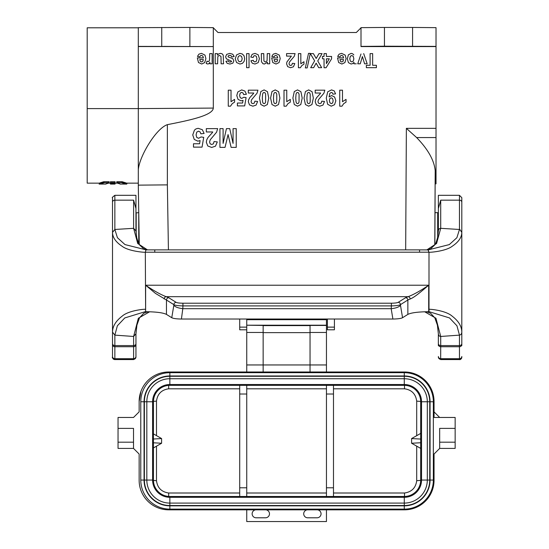 <?xml version="1.0" encoding="UTF-8"?>
<svg xmlns="http://www.w3.org/2000/svg" width="549" height="549" viewBox="0 0 549 549"><rect width="100%" height="100%" fill="white"/><g stroke="black" fill="none" stroke-linecap="round" stroke-linejoin="round"><path stroke-width="0.82" d="M133.517 448.409L118.042 448.409L118.042 428.378L133.517 428.378L133.517 448.409L139.144 454.037L139.144 475.606M133.654 417.329L139.144 411.86L139.144 401.525L139.144 411.867L133.517 417.466L118.042 417.466L118.042 428.378M133.517 442.185L118.042 442.185M310.041 371.989L310.041 325.433L326.449 325.433L326.449 371.989M263.149 371.989L263.149 325.433L246.741 325.2L246.741 371.989M326.449 325.433L326.449 319.024M246.741 319.024L246.741 327.122L239.707 327.122L239.707 319.024L239.707 329.791L246.741 329.791L246.741 327.122L246.741 329.791M431.233 388.946L434.046 401.525A29.536 29.536 0 0 0 404.51 371.989L413.96 373.54M139.144 454.037L139.144 480.293A29.536 29.536 0 0 0 168.68 509.829L404.51 509.829A29.536 29.536 0 0 0 434.046 480.293L434.046 454.037L439.674 448.409L455.148 448.409L455.148 417.466L434.046 417.466L434.046 401.525L434.046 411.867L439.674 417.466M326.449 509.829L326.449 521.55L246.741 521.55L246.741 509.829M265.496 509.829A3.987 3.987 0 0 1 269.484 513.816A3.987 3.987 0 0 1 265.496 517.796L256.122 517.796A3.987 3.987 0 0 1 252.135 513.816A3.987 3.987 0 0 1 256.122 509.829M317.068 509.829A3.987 3.987 0 0 1 321.055 513.816A3.987 3.987 0 0 1 317.068 517.796L307.694 517.796A3.987 3.987 0 0 1 303.707 513.816A3.987 3.987 0 0 1 307.694 509.829M439.674 442.185L455.148 442.185M439.674 448.409L439.674 428.378L455.148 428.378M434.046 454.037L434.046 475.606M404.51 371.989L168.68 371.989A29.536 29.536 0 0 0 139.144 401.525L140.969 391.293M147.358 381.081L146.089 382.495M140.784 401.758A29.07 29.07 0 0 1 169.854 372.689L404.277 372.689A29.07 29.07 0 0 1 433.346 401.758L433.346 480.059A29.07 29.07 0 0 1 404.277 509.122L169.854 509.122A29.07 29.07 0 0 1 140.784 480.059L140.784 401.758L144.064 401.758L144.064 480.059A25.789 25.789 0 0 0 169.854 505.842L404.277 505.842A25.789 25.789 0 0 0 430.066 480.059L430.066 401.758A25.789 25.789 0 0 0 404.277 375.969L169.854 375.969A25.789 25.789 0 0 0 144.064 401.758M153.439 401.758A16.408 16.408 0 0 1 169.854 385.35L404.277 385.35A16.408 16.408 0 0 1 420.685 401.758L420.685 480.059A16.408 16.408 0 0 1 404.277 496.468L169.854 496.468A16.408 16.408 0 0 1 153.439 480.059L153.439 401.758L152.601 401.758L152.601 480.059A17.252 17.252 0 0 0 169.854 497.312L404.277 497.312A17.252 17.252 0 0 0 421.529 480.059L421.529 401.758A17.252 17.252 0 0 0 404.277 384.506L169.854 384.506A17.252 17.252 0 0 0 152.601 401.758L146.823 401.758A23.031 23.031 0 0 1 169.854 378.728L169.854 385.35M420.685 448.403L411.599 443.249L411.599 438.562L420.685 433.415M404.51 385.35L404.51 388.802C411.647 389.811 415.71 393.914 416.698 401.12L420.685 401.443M420.685 480.375L416.698 480.698C415.785 487.821 411.723 491.925 404.51 493.009L404.51 496.468M239.707 496.468L239.707 385.35M239.707 487.793L246.741 487.793L246.741 394.024L239.707 394.024M326.449 394.024L326.449 487.793L333.483 487.793L333.483 394.024L326.449 394.024L326.449 385.35M168.68 496.426L168.68 493.009C161.468 491.925 157.405 487.821 156.486 480.698L156.486 446.2M156.486 435.618L156.486 401.12C157.481 393.914 161.543 389.811 168.68 388.802L168.68 385.391M153.439 447.929L161.591 443.249L161.591 438.562L153.439 433.882M156.486 401.12L153.446 401.36M333.483 385.35L333.483 394.024M246.741 385.35L246.741 394.024M420.685 442.748L411.599 443.249M420.685 439.07L411.599 438.562M333.483 487.793L333.483 496.468M326.449 496.468L326.449 487.793M246.741 487.793L246.741 496.468M153.446 480.457L156.486 480.698M153.439 439.015L161.591 438.562M153.439 442.796L161.591 443.249M275.344 319.024L298.786 319.024M300.008 319.024A4.687 4.57 180 0 1 298.786 319.182M275.344 319.182A4.687 4.57 180 0 1 274.123 319.024M327.382 319.024L327.382 327.122L327.382 319.024M327.382 329.791L334.416 329.791L334.416 319.024L334.416 327.122L327.382 327.122L327.382 329.791L327.382 327.122M435.577 243.612L434.87 243.612L435.199 170.615C434.177 160.301 427.987 149.287 416.622 137.566L406.37 128.349L436.023 128.349L436.023 29.214M138.3 185.843L138.739 212.669L138.3 185.137L167.37 184.883L168.419 249.87M135.953 230.937L133.613 228.315L133.613 200.165L135.953 208.531L135.953 230.882L135.953 195.32L135.953 212.895L138.739 212.669L138.739 243.612M138.3 27.793L87.195 27.793L87.195 108.599L138.3 108.599L138.3 185.137L139.261 244.497M87.195 108.599L87.195 183.146L99.362 183.146L99.403 184.087L105.477 184.087L108.331 183.146M107.762 183.146L110.424 183.146L110.459 184.087L110.424 183.085L110.459 184.073A381.953 341.622 -89.1 0 0 112.38 184.045L110.459 184.025M115.064 183.133L115.036 184.073L113.972 184.087L110.459 184.087L110.424 183.146M115.07 182.975L115.036 183.908M103.843 181.932C97.907 183.592 97.907 183.517 103.843 181.698L109.148 181.698L109.093 182.666L103.857 182.666C97.557 184.56 97.557 184.636 103.857 182.899M117.568 183.146L120.43 184.087L126.496 184.087L126.538 183.146L138.3 183.146M122.063 181.932C127.999 183.592 127.999 183.517 122.063 181.698L116.752 181.698L116.813 182.666L122.043 182.666C128.342 184.56 128.342 184.636 122.043 182.899M110.459 183.874L110.431 182.824L110.459 183.874A758.1 719.176 -88.7 0 0 115.036 183.743L115.036 183.599A750.977 712.417 -91.6 0 1 110.459 183.414L111.221 183.592L110.459 183.771M110.459 183.339L110.424 182.199L110.459 183.339L115.036 183.339L113.348 183.16L115.036 182.693L110.459 182.693L112.284 182.913L110.459 183.16M110.459 182.913L110.424 181.726L115.07 181.726L115.036 182.913M213.314 46.397L213.314 27.649L189.872 27.45L138.3 27.649L138.3 46.548L213.314 46.576L138.3 46.397M384.444 27.45L361.002 27.649L361.002 46.576L436.023 46.576L436.023 27.649L412.574 27.45L384.444 27.45L384.444 46.205L361.002 46.397M436.023 128.349L436.023 183.853L435.124 183.853L434.959 212.669L437.683 212.669L437.683 237.209M213.314 27.821L218.001 32.515L356.315 32.515L361.002 27.821M138.3 169.662C139.487 156.094 156.101 128.404 167.37 124.657C189.172 120.396 212.827 115.475 213.314 108.084L138.3 108.599L138.3 46.548M213.314 108.084L213.314 46.576M436.023 46.397L384.444 46.205M399.686 46.487L388.898 46.397L399.686 46.487M174.637 46.487L163.849 46.397L174.637 46.487M115.07 181.726L115.036 182.693M110.424 181.726L110.459 182.693M103.843 181.698L103.857 182.666M109.093 182.899C104.049 184.622 104.049 184.546 109.093 182.666M127.938 183.174L126.531 183.428M122.063 181.698L122.043 182.666M116.813 182.899C121.851 184.622 121.851 184.546 116.813 182.666M112.957 183.997L113.945 183.984L112.957 183.997M113.382 183.675L111.975 183.723L113.382 183.675M136.179 212.669L136.179 234.066M135.953 345.623L135.953 333.819L135.953 357.289L133.661 359.574L114.858 359.574L114.858 346.721L133.613 346.721L133.613 358.717L114.858 358.717A2.347 2.196 180 0 1 112.511 356.521L112.511 332.104L114.858 335.13L133.613 336.462L135.953 333.765M171.762 317.72L173.827 305.313C175.234 307.001 178.226 308.119 182.803 308.668L181.417 319.024C176.613 318.969 173.388 318.537 171.762 317.72L166.457 314.399C163.17 312.745 156.355 311.846 146.013 311.715L145.629 311.715L145.629 285.212L155.491 293.413L166.457 300.008L166.457 314.399M164.13 298.979A2.347 1.99 105.7 0 1 166.141 296.68L168.721 297.702L176.126 302.341C177.21 302.883 179.475 303.172 182.934 303.206L391.389 303.206C394.841 303.172 397.105 302.883 398.197 302.341L405.594 297.702L408.181 296.68A2.347 1.99 74.3 0 1 410.192 298.979C414.879 297.153 421.426 291.313 428.694 285.212C420.658 290.682 413.822 294.504 408.181 296.68L166.141 296.68C160.493 294.504 153.658 290.682 145.629 285.212L428.694 285.212L428.694 311.715L428.309 311.715C417.961 311.853 411.146 312.745 407.859 314.399L402.554 317.72C400.928 318.537 397.709 318.969 392.899 319.024L391.176 308.682L183.146 308.682M391.176 308.682L391.389 305.91L182.934 305.91L182.803 308.668M182.934 303.206L182.934 305.91C178.329 305.807 175.303 305.388 173.861 304.647L166.457 300.008A2.347 2.237 122.1 0 1 168.721 297.702M391.389 303.206L391.389 305.91C396.289 305.779 399.315 305.361 400.461 304.647L407.859 300.008L407.859 314.399M405.594 297.702A2.347 2.237 57.9 0 1 407.859 300.008L410.192 298.979M402.554 317.72L400.489 305.313C399.082 307.001 396.09 308.119 391.519 308.668M392.899 319.024L181.417 319.024M145.313 311.715L149.644 311.777L138.355 318.255L133.613 336.462L133.613 345.575L114.858 345.575A2.347 1.908 180 0 1 112.511 343.667L112.511 232.385C112.579 237.429 115.777 242.061 122.125 246.268C128.768 251.456 145.794 252.602 145.32 252.204L145.629 311.715M146.501 249.87L145.814 250.303L146.501 249.87L419.56 249.87L419.56 252.197L145.307 252.211M427.822 249.87L419.56 249.87L428.021 249.905L428.989 252.197L419.56 252.197M419.56 249.87L154.763 249.87L154.763 252.197M145.814 250.303L145.334 252.197M112.511 254.118L112.511 199.109L112.511 232.385L114.858 229.482L114.858 200.165A2.347 1.997 180 0 0 112.511 202.162L112.511 197.667C111.783 197.818 112.566 197.043 114.858 195.32L114.858 200.165L133.613 200.165M135.953 230.827L136.763 237.827L138.286 242.706L139.549 244.923L143.529 248.67L147.475 249.87L137.73 243.509L133.613 228.315L114.858 229.475L117.424 237.703L125.014 244.593L146.295 249.905M459.458 229.482A2.045 2.031 91.7 0 1 459.877 229.551L461.805 232.385L461.805 197.667L461.805 332.104C461.75 333.758 460.968 334.766 459.465 335.13L440.71 336.462C439.31 336.331 438.527 335.501 438.37 333.964L438.37 333.964M461.805 345.602L461.805 332.104L461.805 345.602M438.363 230.882L438.363 208.531L440.71 200.165L440.71 228.322L436.585 243.509L426.854 249.87L430.787 248.67L434.767 244.923L436.03 242.706L437.553 237.827L438.363 230.937C438.459 229.324 439.241 228.453 440.71 228.322L459.465 229.475L459.465 195.32L461.805 197.667M438.363 208.531L438.363 195.32L438.363 213.355L437.683 212.669M438.363 345.623L438.363 333.819M461.805 232.385C461.743 237.429 458.539 242.061 452.191 246.275C445.548 251.456 428.522 252.609 428.995 252.204L429.002 311.715L424.679 311.777L435.961 318.255L440.71 336.462L440.71 345.575L459.465 345.575L459.465 346.728L440.71 346.728L440.662 359.574L459.465 359.574A2.347 2.347 -0 0 0 461.805 357.227C461.119 359.087 460.343 359.87 459.465 359.574L459.465 346.728A2.347 2.196 0 0 0 461.805 344.532M459.465 359.574L440.71 359.574L438.363 357.296M429.009 309.348L429.002 309.355C428.618 308.909 445.575 310.24 452.191 316.183C458.539 321.035 461.743 326.339 461.805 332.104M350.358 61.124L349.782 58.743L350.344 56.273L351.751 55.518L353.247 56.341L353.858 58.88L353.275 61.138L351.792 61.9L350.358 61.124M353.831 54.866L352.533 53.713L351.154 53.377L348.43 54.797L347.311 58.764L348.43 62.641L351.14 64.034L352.808 63.547L353.995 62.305L353.995 63.801L356.26 63.801M341.746 61.968L340.483 61.358L339.934 59.58L343.564 59.58L343.056 61.323L341.746 61.968M343.701 103.637L341.972 106.183L339.742 106.183L339.742 90.18L342.487 90.18L342.487 101.695L346.042 99.383L346.042 102.155L343.701 103.637M343.015 56.06L343.605 57.926L337.525 57.926L338.658 62.524L341.89 64.034L344.902 62.593L346.096 58.626L345.191 55.12L341.643 53.377L339.131 54.152L337.656 56.403L340.078 56.849L340.661 55.737L341.622 55.394L343.015 56.06M331.225 97.804L329.887 98.497L329.345 100.542L329.956 102.841L331.37 103.651L332.639 102.986L333.147 100.79L332.591 98.525L331.225 97.804M327.664 104.31L326.264 98.141L327.719 91.834L331.521 89.899L334.238 90.894L335.569 93.865L332.907 94.195L332.399 92.856L331.315 92.417L329.867 93.289L329.098 96.898L331.692 95.56L334.616 97.015L335.844 100.79L334.547 104.701L331.246 106.183L327.664 104.31M320.094 93.865L320.657 93.021L315.195 93.021L315.195 90.18L324.836 90.18L323.896 93.234L318.523 99.664L317.953 101.531L318.447 103.102L319.813 103.651L321.186 103.075L321.769 101.16L324.514 101.469L322.977 105.092L319.744 106.183L316.409 104.914L315.195 101.75L315.545 99.698L316.643 97.667L320.094 93.865M307.797 92.795L307.186 94.064L306.905 98.045L307.159 101.894L307.804 103.301L308.689 103.651L309.581 103.301L310.185 102.032L310.212 94.188L309.574 92.788L308.689 92.445L307.797 92.795M305.429 104.536L304.029 98.045L305.436 91.539L308.689 89.906L312.065 91.697L313.349 98.079L311.942 104.557L308.689 106.183L305.429 104.536M303.968 61.728L300.831 63.773L300.831 53.61L298.409 53.61L298.409 67.733L300.372 67.733L301.902 65.482L303.968 64.171L303.968 61.728M296.652 92.795L296.041 94.064L295.76 98.045L296.014 101.894L296.659 103.301L297.537 103.651L298.43 103.301L299.04 102.032L299.068 94.188L298.43 92.788L297.537 92.445L296.652 92.795M294.278 104.536L292.885 98.045L294.291 91.539L297.537 89.906L300.914 91.697L302.204 98.079L300.79 104.557L297.537 106.183L294.278 104.536M294.264 56.3L295.088 53.61L286.585 53.61L286.585 56.115L291.402 56.115L286.887 62.01L286.585 63.821L287.655 66.607L290.599 67.733L293.447 66.765L294.806 63.567L292.384 63.3L291.869 64.988L290.661 65.496L289.453 65.015L289.021 63.629L289.522 61.975L294.264 56.3M287.971 103.637L286.242 106.183L284.011 106.183L284.011 90.18L286.756 90.18L286.756 101.695L290.311 99.383L290.311 102.155L287.971 103.637M275.873 61.968L274.61 61.358L274.061 59.58L277.691 59.58L277.183 61.323L275.873 61.968M274.356 92.795L273.752 94.064L273.471 98.045L273.718 101.894L274.363 103.301L275.248 103.651L276.14 103.301L276.744 102.032L276.771 94.188L276.133 92.788L275.248 92.445L274.356 92.795M277.149 56.06L277.732 57.926L271.652 57.926L272.784 62.524L276.017 64.034L279.029 62.593L280.223 58.626L279.317 55.12L275.77 53.377L273.258 54.152L271.782 56.403L274.205 56.849L274.788 55.737L275.749 55.394L277.149 56.06M271.988 104.536L270.588 98.045L272.002 91.539L275.248 89.906L278.624 91.697L279.908 98.079L278.501 104.557L275.248 106.183L271.988 104.536M263.211 92.795L262.6 94.064L262.319 98.045L262.573 101.894L263.218 103.301L264.103 103.651L264.995 103.301L265.599 102.032L265.627 94.188L264.989 92.788L264.103 92.445L263.211 92.795M263.918 60.946L263.76 53.61L261.338 53.61L261.468 61.756L262.95 63.705L264.419 64.034L267.438 62.305L267.438 63.801L269.696 63.801L269.696 53.61L267.267 53.61L267.082 60.568L266.395 61.584L265.263 61.968L263.918 60.946M260.844 104.536L259.444 98.045L260.85 91.539L264.103 89.906L267.48 91.697L268.763 98.079L267.349 104.557L264.103 106.183L260.844 104.536M255.004 53.377L252.183 54.31L250.756 57.062L253.137 57.515L253.762 56.012L254.894 55.579L256.362 56.327L256.918 58.887L256.376 61.214L254.928 61.907L253.816 61.502L253.267 60.308L250.879 60.788L252.3 63.231L254.962 64.034L258.208 62.627L259.409 58.695L258.215 54.79L255.004 53.377M253.213 93.865L253.775 93.021L248.313 93.021L248.313 90.18L257.955 90.18L257.014 93.234L251.641 99.664L251.078 101.531L251.572 103.102L252.938 103.651L254.304 103.075L254.894 101.16L257.632 101.469L256.095 105.092L252.869 106.183L249.527 104.914L248.313 101.75L248.663 99.698L249.768 97.667L253.213 93.865M238.362 61.028L237.717 58.722L238.362 56.382L239.954 55.579L241.553 56.382L242.198 58.709L241.553 61.028L239.954 61.831L238.362 61.028M238.04 99.369L236.77 95.533L237.799 92.019L241.684 89.906L244.923 91.093L246.419 94.277L243.681 94.6L242.981 92.959L241.656 92.356L240.194 93.131L239.597 95.478L240.188 97.674L241.732 98.408L243.859 97.248L246.089 97.605L244.676 105.902L237.401 105.902L237.401 103.04L242.596 103.04L243.022 100.337L241.141 100.851L238.04 99.369M239.947 53.377L236.564 54.9L235.226 58.736L236.55 62.524L239.968 64.034L242.404 63.368L244.092 61.447L244.689 58.846L244.092 55.868L242.349 54.015L239.947 53.377M232.241 103.637L230.505 106.183L228.274 106.183L228.274 90.18L231.026 90.18L231.026 101.695L234.581 99.383L234.581 102.155L232.241 103.637M226.668 54.385L225.612 56.794L226.373 58.805L231.589 61.248L231.314 61.79L229.942 62.092L228.768 61.776L228.212 60.864L225.92 61.33L227.183 63.348L229.983 64.034L232.9 63.128L233.84 60.898L232.755 58.606L228.219 56.938L228.048 56.43L228.363 55.71L229.784 55.325L231.108 55.737L231.74 56.931L234.176 56.52L232.749 54.227L229.784 53.377L226.668 54.385M218.77 53.85L217.452 55.133L217.452 53.61L215.201 53.61L215.201 63.801L217.624 63.801L217.802 56.753L218.481 55.813L219.593 55.435L220.979 56.485L221.117 63.801L223.539 63.801L223.217 55.099L222.153 53.829L220.492 53.377L218.77 53.85M206.225 63.512L206.973 61.159L208.112 61.605L208.97 61.296L209.526 60.17L209.725 53.603L212.14 53.61L212.154 63.801L209.91 63.794L209.903 62.346L208.867 63.698L207.824 64.02L206.225 63.512M212.092 132.961L212.751 131.966L206.328 131.966L206.328 128.624L217.672 128.624L216.567 132.213L210.246 139.782L209.574 141.985L210.157 143.831L211.763 144.476L213.376 143.797L214.069 141.546L217.294 141.91L215.483 146.164L211.681 147.455L207.755 145.959L206.328 142.239L206.74 139.823L208.037 137.428L212.092 132.961M201.545 61.948L200.289 61.344L199.74 59.56L203.363 59.566L202.856 61.31L201.545 61.948M203.404 57.913L197.338 57.906L198.47 62.511L201.696 64.013L204.702 62.586L205.889 58.619L204.976 55.106L201.442 53.363L198.93 54.138L197.462 56.382L199.877 56.835L200.46 55.724L201.414 55.38L202.814 56.046L203.404 57.913M194.243 139.432L192.747 134.924L194.449 130.134L195.918 128.926L198.114 128.315L202.334 129.701L204.098 133.448L200.872 133.826L200.056 131.89L198.491 131.184L196.775 132.103L196.075 134.862L196.768 137.442L198.58 138.307L201.085 136.941L203.706 137.36L202.053 147.125L193.488 147.125L193.488 143.756L199.596 143.756L200.104 140.571L197.894 141.175L194.243 139.432M370.095 65.297L366.348 65.297L366.348 67.678L376.408 67.678L376.408 65.297L372.647 65.297L372.647 53.61L370.095 53.61L370.095 65.297M360.981 53.994L357.742 63.801L360.254 63.801L362.395 56.568L364.591 63.801L367.171 63.801L363.685 53.582M329.304 58.812L326.401 63.615L326.401 58.812L329.304 58.812M324.047 56.444L322.476 56.444L322.476 58.812L324.047 58.812L324.047 67.733L326.085 67.733L331.582 58.805L331.582 56.444L326.401 56.444L326.401 53.61L324.047 53.61L324.047 56.444M316.19 58.475L313.383 53.61L310.302 53.61L314.625 60.843L310.693 67.678L313.651 67.678L316.142 63.156L318.681 67.678L321.666 67.678L317.747 60.953L322.071 53.61L319.003 53.61L316.19 58.475M249.04 53.61L246.611 53.61L246.611 67.678L249.04 67.678L249.04 53.61M225.042 147.379L219.929 147.379L219.929 128.624L223.093 128.624L223.093 143.392L226.449 128.624L229.729 128.624L233.064 143.392L233.064 128.624L236.228 128.624L236.228 147.379L231.129 147.379L228.068 134.587L225.042 147.379M308.517 53.37L310.302 53.37L307.172 67.918L305.347 67.918L308.517 53.37M310.041 332.461L326.449 332.461M326.449 364.955L246.741 364.955M263.149 332.639L310.041 332.639M263.149 325.612L310.041 325.612M263.149 332.461L246.741 332.461M326.449 325.2L246.741 325.2M246.741 319.696L326.449 319.696M169.854 372.689L169.854 375.969M169.854 376.291L404.277 376.291A25.467 25.467 0 0 1 429.743 401.758L429.743 480.059A25.467 25.467 0 0 1 404.277 505.526L169.854 505.526A25.467 25.467 0 0 1 144.38 480.059L144.38 401.758A25.467 25.467 0 0 1 169.854 376.291L169.854 378.728L404.277 378.728L404.277 385.35M144.38 401.758L146.823 401.758L146.823 480.059L153.439 480.059M430.066 401.758L433.346 401.758A29.07 29.07 0 0 0 404.277 372.689L404.277 375.969M404.277 376.291L404.277 378.728A23.031 23.031 0 0 1 427.307 401.758L420.685 401.758M429.743 401.758L427.307 401.758L427.307 480.059L420.685 480.059M404.277 505.842L404.277 509.122A29.07 29.07 0 0 0 433.346 480.059L430.066 480.059M429.743 480.059L427.307 480.059A23.031 23.031 0 0 1 404.277 503.09L404.277 496.468M404.277 505.526L404.277 503.09L169.854 503.09L169.854 505.526M169.854 505.842L169.854 509.122A29.07 29.07 0 0 1 140.784 480.059L144.064 480.059M169.854 496.468L169.854 503.09A23.031 23.031 0 0 1 146.823 480.059L144.38 480.059M333.483 388.802L404.51 388.802M416.698 401.12L416.698 435.618M416.698 446.2L416.698 480.698M404.51 493.009L333.483 493.009M246.741 388.802L326.449 388.802M326.449 493.009L246.741 493.009M239.707 493.009L168.68 493.009M168.68 388.802L239.707 388.802M434.774 244.916L435.199 170.615M138.993 228.501L139.247 244.477L138.993 228.501M436.023 137.566L416.622 137.566M405.67 249.87L406.37 128.349M167.37 124.657L167.37 184.883M161.742 27.45L161.742 46.205M189.872 46.205L189.872 27.45M412.574 46.205L412.574 27.45M400.489 305.313L400.461 304.647A2.347 2.237 57.9 0 0 398.197 302.341M173.827 305.313L173.861 304.647A2.347 2.237 122.1 0 1 176.126 302.341M135.953 356.521A2.347 2.196 0 0 1 133.613 358.717L133.613 359.307L114.858 359.307A2.347 2.347 180 0 1 112.511 356.967M135.953 356.967A2.347 2.347 0 0 1 133.613 359.307L114.858 359.574A2.347 2.347 180 0 1 112.511 357.227C111.838 357.282 112.62 358.065 114.858 359.574L114.858 359.574M112.511 344.525A2.347 2.196 180 0 0 114.858 346.721L114.858 335.13L117.362 325.797L124.795 317.933L145.313 311.647M135.953 343.667A2.347 1.908 0 0 1 133.613 345.575L133.613 346.721A2.347 2.196 0 0 0 135.953 344.525M146.247 249.925L145.526 249.946M145.313 309.355C145.705 308.909 128.74 310.24 122.125 316.183C115.777 321.035 112.572 326.339 112.511 332.104M440.71 200.165L459.465 200.165A2.347 1.997 -0 0 1 461.805 202.162M438.363 356.521A2.347 2.196 180 0 0 440.71 358.717L459.465 358.717A2.347 2.196 -0 0 0 461.805 356.521M438.363 356.967A2.347 2.347 180 0 0 440.71 359.307L459.465 359.307A2.347 2.347 -0 0 0 461.805 356.967M438.363 343.667A2.347 1.908 180 0 0 440.71 345.575L440.71 346.728A2.347 2.196 180 0 1 438.363 344.532M429.002 311.647L449.521 317.933L456.953 325.797L459.465 335.13L459.465 345.575A2.347 1.908 0 0 0 461.805 343.667M428.069 249.925L449.302 244.6L456.892 237.703L459.465 229.482M439.536 417.329L434.046 411.86M110.459 184.087L115.036 184.087L115.07 183.146L118.145 183.146M154.763 249.87L146.494 249.87M135.953 195.32L114.858 195.32M149.651 311.777L147.022 312.038L143.756 313.225L139.549 317.754L136.914 325.138L135.953 333.874M459.465 195.32L438.363 195.32M424.665 311.777L427.294 312.038L430.56 313.225L434.774 317.754L437.402 325.138L438.363 333.874M428.021 249.905L428.79 249.946"/></g></svg>
